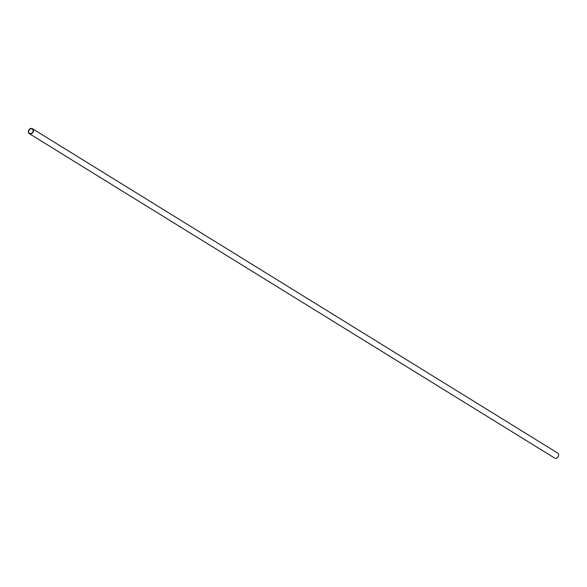 <?xml version="1.0" encoding="UTF-8"?>
<svg xmlns="http://www.w3.org/2000/svg" width="587" height="587" viewBox="0 0 587 587"><rect width="100%" height="100%" fill="white"/><g stroke="black" fill="none" stroke-linecap="round" stroke-linejoin="round"><path stroke-width="0.88" d="M30.282 133.631A2.583 2.077 -58.3 0 0 32.879 131.848A2.583 2.077 -58.3 0 0 32.241 128.986A2.583 2.077 -58.3 0 0 29.123 130.094A2.583 2.077 -58.3 0 0 29.533 133.381A2.583 2.077 -58.3 0 0 30.282 133.631M30.194 133.953A2.928 2.363 -58.3 0 0 33.151 131.936A2.928 2.363 -58.3 0 0 32.424 128.692A2.928 2.363 -58.3 0 0 28.88 129.947A2.928 2.363 -58.3 0 0 29.35 133.675A2.928 2.363 -58.3 0 0 30.194 133.953M29.35 133.675L554.576 458.029A2.928 2.363 -58.3 0 0 555.419 458.308A2.928 2.363 -58.3 0 0 558.369 456.282A2.928 2.363 -58.3 0 0 557.65 453.047L32.424 128.692"/></g></svg>
